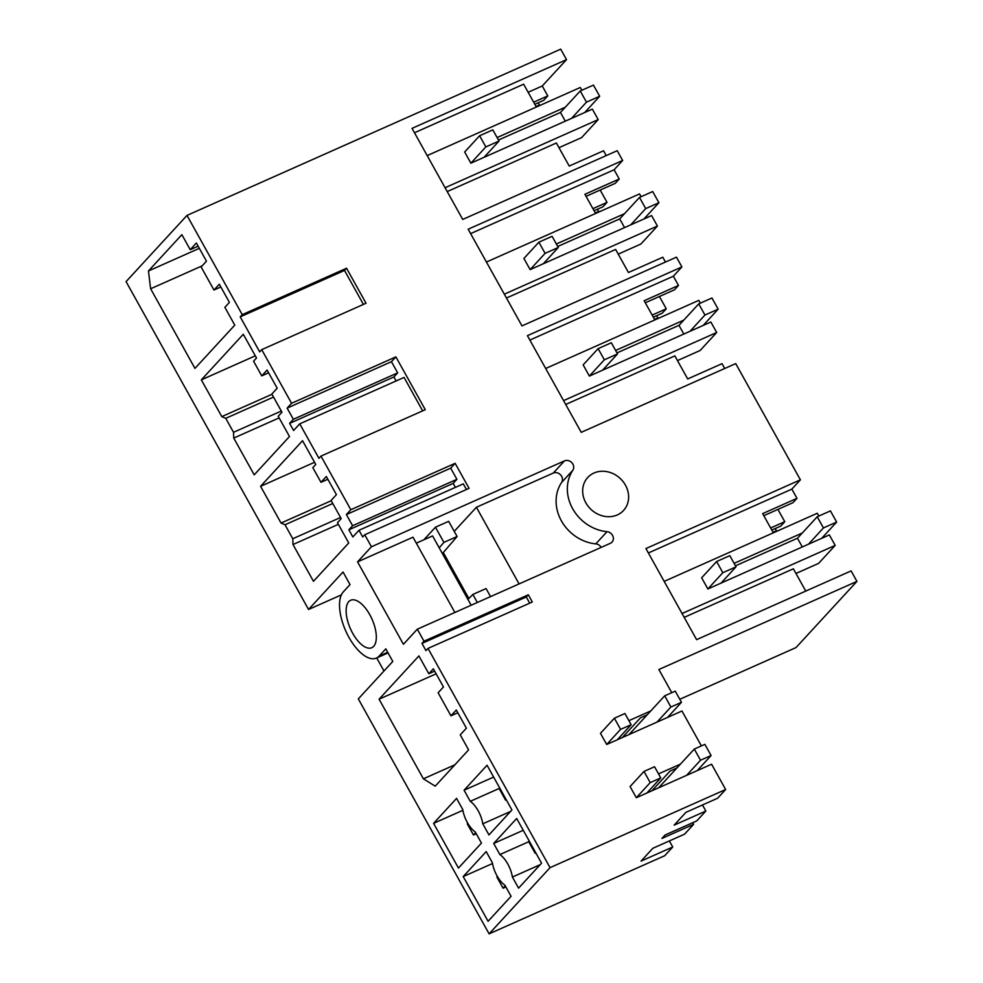 <?xml version="1.0" encoding="UTF-8"?>
<svg xmlns="http://www.w3.org/2000/svg" width="983" height="983" viewBox="0 0 983 983"><rect width="100%" height="100%" fill="white"/><g stroke="black" fill="none" stroke-linecap="round" stroke-linejoin="round"><path stroke-width="1.47" d="M581.85 90.252L580.302 87.475L427.187 155.597M497.115 137.559L565.274 107.233L580.24 90.964L593.449 85.091L599.667 96.273L586.458 102.146L580.24 90.964M445.066 187.728L598.192 119.594L592.356 109.125L584.701 112.529L599.667 96.273M484.078 157.292L499.045 141.036L492.827 129.867L479.618 135.74L464.652 151.996L470.882 163.178L584.701 112.529M558.971 147.683L581.617 137.608L598.192 119.594M606.216 155.597L603.537 150.78L569.206 166.053L556.378 143.002L447.216 191.574M528.141 92.279L542.26 85.988L566.527 59.631L412.037 128.368L462.723 219.442L617.213 150.706L622.657 160.487L468.166 229.223L521.973 325.889L676.464 257.153L681.907 266.934L527.416 335.67L581.223 432.336L735.714 363.599L800.408 479.827L645.917 548.563L696.603 639.65L851.106 570.914L856.93 581.383L658.868 669.509L671.758 692.683M498.492 140.028L560.457 112.455L565.274 107.233M414.482 132.766L523.644 84.194L536.349 107.024M542.26 85.988L547.777 95.916L533.658 102.195M534.813 104.284L543.71 100.327L547.777 95.916M538.377 106.127L539.434 104.972L536.042 106.483M539.434 104.972L538.217 102.773M566.527 59.631L560.691 49.15L187.003 215.412L242.236 314.646L346.557 268.236L366.045 303.243L261.724 349.653L291.57 403.288L287.134 408.117L293.352 419.286L289.616 423.354L293.598 430.505L299.741 423.833L318.934 458.311L320.974 456.1L425.283 409.69L395.891 356.878L291.57 403.288M320.974 456.1L350.82 509.735L346.385 514.564L352.602 525.733L348.854 529.8L352.836 536.951L358.992 530.279L362.715 536.964L364.754 534.752L469.063 488.342L455.141 463.325L350.82 509.735M364.754 534.752L371.439 546.769L564.475 460.88L553.245 473.081L476.411 507.265L519.073 583.914M454.896 612.47L412.995 537.197L357.542 561.871L403.411 644.283L417.308 629.194L610.345 543.304A6.488 5.677 42.6 0 0 612.016 542.112A6.488 5.677 42.6 0 0 612.716 535.747A6.488 5.677 42.6 0 0 607.015 531.68A40.573 35.449 42.6 0 1 572.634 508.666A40.573 35.449 42.6 0 1 572.831 470.267A6.488 5.677 42.6 0 0 571.934 462.821A6.488 5.677 42.6 0 0 564.475 460.88M417.308 629.194L423.992 641.199L528.313 594.789L532.319 602.001L428.01 648.411L550.038 867.645L489.104 933.85L358.316 698.888L392.795 661.424L385.803 648.854L379.119 656.116L387.707 652.294M711.09 755.534L700.523 760.228L694.305 749.058L704.86 744.352L711.09 755.534L697.193 770.635L711.581 764.221L725.651 789.509L550.038 867.645M697.193 770.635L636.32 797.717L650.218 782.615L643.988 771.434L630.091 786.535L636.32 797.717M658.671 787.764L680.408 764.16L658.536 773.879M701.383 745.9L681.956 711.004L606.695 744.487L620.592 729.386L614.375 718.217L600.466 733.318L606.695 744.487M629.046 734.547L650.783 710.93L628.911 720.662M617.312 514.932A24.342 21.27 42.6 0 0 623.554 510.46A24.342 21.27 42.6 0 0 623.038 481.547A24.342 21.27 42.6 0 0 593.978 473.02A24.342 21.27 42.6 0 0 587.736 477.492A24.342 21.27 42.6 0 0 588.252 506.417A24.342 21.27 42.6 0 0 617.312 514.932M242.236 314.646L240.208 316.858L344.517 270.448L346.557 268.236M344.517 270.448L363.415 304.411M240.208 316.858L259.684 351.865L261.724 349.653M586.052 196.33L615.235 183.354L619.241 179.004L614.105 169.776L622.657 160.487M600.171 190.051L607.027 202.363L602.96 206.774L594.064 210.731M597.467 209.219L598.684 211.419L597.615 212.574M190.223 249.694L181.855 234.679L148.445 270.976L150.632 288.769L194.953 368.392L234.777 325.127L224.861 307.323L229.408 302.383L219.307 284.222L213.962 290.034L201.122 266.983L206.467 261.171L196.367 243.01L190.223 249.694L198.124 246.18M213.962 290.034L220.831 286.975M150.632 288.769L202.179 265.84M148.445 270.976L199.328 248.33M423.992 641.199L421.965 643.41L425.971 650.623L428.01 648.411M357.542 561.871L371.439 546.769M187.003 215.412L126.07 281.617L308.551 609.472L343.03 572.02L350.034 584.59L343.35 591.852A37.329 16.981 -114 0 0 348.94 637.34A37.329 16.981 -114 0 0 376.403 658.082A37.329 16.981 -114 0 0 379.119 656.116M493.699 843.451L499.88 854.559A19.476 8.859 -114 0 1 512.389 877.045L518.582 888.153L541.559 863.185L516.677 818.483L493.699 843.451L523.263 830.291M320.986 482.321L326.331 476.509L336.432 494.67L331.087 500.482L341.199 518.643L337.464 522.71L348.732 542.96L313.454 581.297L292.995 544.533L292.774 538.745L284.996 524.775L281.04 523.054L260.581 486.302L302.543 440.716L315.764 464.455L312.815 467.65L320.986 482.321L327.855 479.262M233.745 438.086L233.524 432.299L225.758 418.328L221.789 416.608L201.331 379.856L243.292 334.269L256.514 358.009L253.577 361.203L261.736 375.875L267.081 370.063L277.194 388.224L271.849 394.036L281.949 412.196L278.214 416.264L289.481 436.513L254.204 474.85L233.745 438.086L279.123 417.898M348.793 601.633A25.963 11.808 -114 0 0 351.509 631.061A25.963 11.808 -114 0 0 371.783 647.711A25.963 11.808 -114 0 0 373.675 646.335A25.963 11.808 -114 0 0 370.947 616.906A25.963 11.808 -114 0 0 350.673 600.257A25.963 11.808 -114 0 0 348.793 601.633M443.468 686.97L433.356 668.809L428.809 673.736L418.905 655.931L379.082 699.196L423.39 778.819L435.211 786.167L468.608 749.869L460.253 734.854L466.397 728.182L456.296 710.021L450.951 715.821L438.123 692.769L443.468 686.97M511.934 809.955L488.956 834.923L482.776 823.815A19.476 8.859 -114 0 0 470.255 801.329L464.074 790.221L487.052 765.253L511.934 809.955M481.449 843.082L458.459 868.05L433.577 823.349L456.567 798.38L462.747 809.488A19.476 8.859 -114 0 0 475.268 831.974L481.449 843.082M463.202 876.578L486.192 851.597L492.372 862.705A19.476 8.859 -114 0 0 504.893 885.192L511.074 896.299L488.084 921.28L463.202 876.578L492.508 863.529M376.722 657.946L383.984 670.996M308.551 609.472L341.384 594.875M679.781 699.294L795.997 647.588L856.93 581.383M725.651 789.509L717.639 798.221L685.95 812.327L674.154 825.13L705.843 811.036L696.763 820.903L665.073 835.009L661.928 838.425L693.617 824.319L684.524 834.186L652.835 848.292L641.051 861.108L672.741 847.002L664.717 855.714L489.104 933.85M299.741 423.833L404.05 377.423L422.665 410.857M289.616 423.354L393.925 376.944L396.149 380.937M393.925 376.944L397.673 372.876L391.443 361.695L395.891 356.878M293.352 419.286L397.673 372.876M287.134 408.117L391.443 361.695M233.524 432.299L281.31 411.041M225.758 418.328L273.532 397.071M221.789 416.608L271.984 394.281M201.331 379.856L255.297 355.834M261.736 375.875L268.617 372.815M645.303 302.776L674.473 289.801L678.491 285.451L673.355 276.223L681.907 266.934M659.421 296.497L666.277 308.809L662.21 313.221L653.314 317.177M656.705 315.666L657.934 317.865L656.865 319.02M665.466 262.056L662.788 257.227L628.456 272.5L615.616 249.449L506.466 298.021M614.105 169.776L470.611 233.622M598.684 211.419L595.293 212.93M607.027 202.363L592.909 208.642M595.6 213.471L584.91 194.278L619.241 179.004M504.316 294.175L657.43 226.053L640.867 244.054L618.221 254.13M543.329 263.751L558.295 247.483L552.077 236.313L538.868 242.187L523.902 258.443L530.12 269.625L651.606 215.572L657.43 226.053M556.353 244.005L624.524 213.68L639.491 197.423L652.687 191.538L658.917 202.719L645.708 208.593L639.491 197.423M641.1 196.698L639.552 193.921L486.438 262.043M557.73 246.475L619.708 218.902L624.524 213.68M358.992 530.279L463.3 483.869L466.446 489.509M348.854 529.8L453.175 483.39L455.399 487.384M453.175 483.39L456.911 479.323L450.693 468.154L455.141 463.325M352.602 525.733L456.911 479.323M346.385 514.564L450.693 468.154M292.995 544.533L338.373 524.344M292.774 538.745L340.56 517.488M284.996 524.775L332.782 503.517M281.04 523.054L331.234 500.728M260.581 486.302L314.548 462.293M724.717 368.502L722.026 363.673L687.695 378.946L674.866 355.895L565.704 404.468M763.803 515.682L792.974 502.694L796.98 498.344L791.856 489.116L800.408 479.827M777.922 509.391L784.766 521.703L780.711 526.114L771.815 530.07M775.206 528.559L776.435 530.759L775.366 531.914M673.355 276.223L529.862 340.069M657.934 317.865L654.543 319.377M666.277 308.809L652.147 315.088M654.85 319.917L644.16 300.724L678.491 285.451M563.566 400.622L716.681 332.5L700.117 350.501L677.471 360.577M602.579 370.198L617.545 353.929L611.328 342.76L598.119 348.633L583.152 364.89L589.37 376.071L710.856 322.019L716.681 332.5M615.604 350.452L683.775 320.126L698.741 303.87L711.938 297.984L718.155 309.166L704.958 315.039L698.741 303.87M700.351 303.145L698.802 300.368L545.688 368.49M616.98 352.922L678.958 325.348L683.775 320.126M421.965 643.41L526.274 597L529.702 603.169M423.39 778.819L454.846 764.823M379.082 699.196L436.145 673.81M428.809 673.736L434.658 671.143M450.951 715.821L457.82 712.761M805.765 591.078L793.367 568.801L684.205 617.361M682.067 613.515L835.181 545.393L818.606 563.394L795.96 573.47M791.856 489.116L648.362 552.962M526.274 597L528.313 594.789M776.435 530.759L773.031 532.27M773.338 532.823L762.648 513.617L796.98 498.344M784.766 521.703L770.647 527.982M664.176 581.383L817.291 513.261L818.839 516.038M721.067 583.091L736.034 566.822L729.816 555.653L716.619 561.526L701.653 577.783L707.871 588.964L829.345 534.912L835.181 545.393M734.104 563.345L802.263 533.019L817.229 516.763L830.438 510.89L836.656 522.059L823.447 527.932L817.229 516.763M735.481 565.827L797.459 538.242L802.263 533.019M471.152 605.233L467.933 599.446L472.872 594.445L486.069 588.571L490.542 596.607M423.845 539.814L435.444 527.207L448.653 521.334L457.095 536.509L442.411 553.576M435.444 527.207L443.898 542.383L457.095 536.509M467.933 599.446L439.204 547.838L443.898 542.383M439.204 547.838L432.581 535.919L416.313 543.157M477.345 602.481L472.872 594.445M454.232 531.361L476.411 507.265M468.866 598.5L443.296 552.557M601.191 547.384A6.488 5.677 42.6 0 0 595.796 543.882A40.573 35.449 -137.4 0 1 561.404 520.867A40.573 35.449 -137.4 0 1 561.6 482.456A6.488 5.677 42.6 0 0 560.715 475.01A6.488 5.677 42.6 0 0 553.245 473.081M512.389 877.045L540.183 864.684M529.444 841.399L499.88 854.559M672.741 847.002L669.362 840.944M693.617 824.319L692.72 822.697M705.843 811.036L702.476 804.966M676.82 768.042L670.087 771.041L651.938 790.762M433.577 823.349L462.882 810.311M482.776 823.815L510.558 811.454M499.819 788.182L470.255 801.329M464.074 790.221L493.638 777.074M647.195 714.825L640.461 717.811L622.313 737.545M571.492 118.402L586.458 102.146M499.045 141.036L485.848 146.909L470.882 163.178M479.618 135.74L485.848 146.909M565.311 121.155L560.457 112.455M643.951 218.976L658.917 202.719M630.742 224.849L645.708 208.593M558.295 247.483L545.086 253.356L530.12 269.625M538.868 242.187L545.086 253.356M624.549 227.601L619.708 218.902M703.189 325.422L718.155 309.166M689.992 331.296L704.958 315.039M617.545 353.929L604.336 359.803L589.37 376.071M598.119 348.633L604.336 359.803M683.799 334.048L678.958 325.348M821.69 538.315L836.656 522.059M808.481 544.201L823.447 527.932M736.034 566.822L722.837 572.708L707.871 588.964M716.619 561.526L722.837 572.708M802.3 546.953L797.459 538.242M681.465 702.304L670.898 707.01L664.68 695.829L675.247 691.135L681.465 702.304L667.568 717.406M670.898 707.01L657 722.1M650.783 710.93L664.68 695.829M475.625 832.626L473.462 834.972L467.244 823.803L467.761 823.238M476.251 833.731L473.462 834.972M617.25 739.794L631.147 724.692L624.93 713.511L614.375 718.217M506.282 799.793L505.557 800.113L499.339 788.931L499.892 788.329M505.557 800.113L506.122 799.498M631.147 724.692L620.592 729.386M700.523 760.228L686.625 775.329M680.408 764.16L694.305 749.058M505.25 885.843L503.087 888.202L496.87 877.02L497.386 876.467M505.876 886.961L503.087 888.202M646.875 793.011L660.773 777.909L654.555 766.74L643.988 771.434M535.907 853.011L535.182 853.33L528.965 842.161L529.518 841.546M660.773 777.909L650.218 782.615M572.831 470.267L561.6 482.456M607.015 531.68L595.796 543.882M388.052 652.909L376.403 658.082"/></g></svg>
